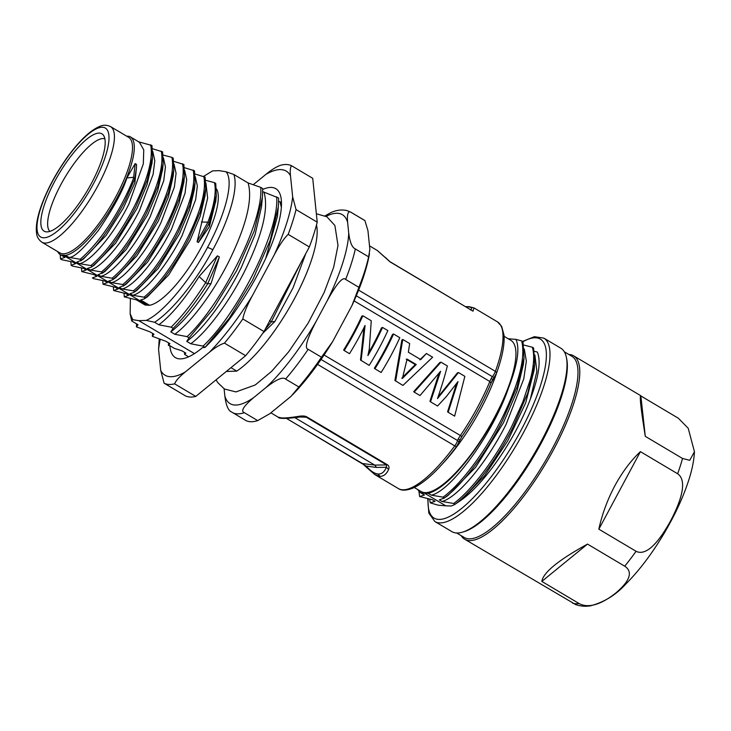 <?xml version="1.0" encoding="UTF-8"?>
<svg xmlns="http://www.w3.org/2000/svg" width="731" height="731" viewBox="0 0 731 731"><rect width="100%" height="100%" fill="white"/><g stroke="black" fill="none" stroke-linecap="round" stroke-linejoin="round"><path stroke-width="1.1" d="M133.508 177.743L134.815 178.693L136.459 167.81L136.514 164.374L135.189 163.589L133.609 177.551M150.65 144.765C153.291 158.316 147.927 178.711 134.559 205.968C120.387 233.18 105.831 253.045 90.882 265.572L79.533 263.681L76.883 262.109L81.543 260.062C86.121 256.444 103.811 241.787 125.257 200.431L134.806 178.702L134.879 182.805L123.119 208.445L106.114 235.4L83.398 259.039L81.324 260.3M136.459 167.81L134.888 182.805M197.096 241.742L198.421 242.528L209.249 222.928L207.924 222.142L197.096 241.742L207.641 198.156L205.914 182.942M205.722 180.338L214.457 182.649C216.504 191.495 214.329 204.662 207.915 222.151L201.418 222.014M209.249 222.937L209.368 226.738L198.421 242.528M215.819 200.678L209.386 226.701M209.24 222.928L216.294 195.415L215.773 183.454L214.457 182.649M130.392 298.824L130.145 313.736L132.804 319.694L131.744 321.01L130.127 313.745M225.989 171.739L233.856 174.49C238.982 189.165 227.734 222.398 212.876 249.673C198.649 276.647 174.736 309.186 154.616 322.27L146.273 320.397C162.949 313.087 189.347 281.627 207.567 247.316C226.117 213.041 234.057 180.484 225.989 171.739L219.209 170.652L212.593 170.88L203.739 176.308M131.744 321.01L138.013 324.728L136.405 326.867L136.587 324.518M136.405 326.867L149.937 331.819L153.958 334.204L152.35 336.333L165.891 341.286L169.912 343.671L168.413 345.452L168.559 342.866M152.359 336.315L152.532 334.049M259.35 271.338L262.612 264.878M207.668 283.811L211.021 283.619C196.73 306.188 183.326 322.28 170.798 331.892L173.146 328.347L171.155 327.168L158.874 324.792C171.392 315.18 184.806 299.098 199.097 276.537L217.39 255.832L205.694 282.632L207.677 283.811L219.382 257.01L217.399 255.832M219.382 257.02L211.031 283.628M199.097 276.537L205.685 282.632C194.026 301.099 182.512 315.938 171.155 327.159M173.146 328.338C184.504 317.117 196.009 302.278 207.677 283.811M158.874 324.792L154.616 322.27M174.819 334.277C191.047 322.472 213.891 291.879 229.717 259.669C246.639 224.545 252.762 198.969 248.092 182.942L260.711 187.355C263.745 221.63 221.42 304.553 187.099 336.644L174.819 334.277L170.798 331.892M233.856 174.49L248.092 182.942M261.442 207.111L255.11 234.514L241.65 266.76C225.824 298.97 202.971 329.571 186.743 341.377L189.091 337.823L187.099 336.644M189.091 337.823L213.351 308.71L236.625 270.698L254.187 231.042L262.402 197.306L262.694 188.543L260.711 187.355M281.371 207.376L279.991 201.884L281.481 202.377M278.685 201.107L279.991 201.884M262.721 189.448A98.265 28.6 -59.3 0 1 275.806 188.671A98.265 28.6 -59.3 0 1 241.906 301.017C230.064 319.621 217.756 335.109 204.972 347.463L229.315 318.168L252.606 280.128L270.159 240.453L278.356 206.709L277.424 216.504L265.673 258.454M300.989 262.52L271.247 321.923L269.52 320.507M265.143 329.389L271.283 321.896M305.759 253.63L293.03 287.859L274.911 321.457L262.74 333.318M274.902 321.448L271.274 321.951M289.165 284.578L272.544 315.573M262.731 191.632L278.648 198.01L278.356 206.709M276.656 196.831C279.699 231.097 237.374 314.038 203.044 346.128L190.764 343.762L186.743 341.377M190.764 343.762C206.992 331.956 229.845 301.364 245.671 269.145C262.593 234.011 268.716 208.436 264.046 192.417M205.036 347.307L203.044 346.128M146.273 320.397L138.78 320.653L194.446 353.621M226.318 371.476L236.753 371.11L230.969 367.675M204.972 347.463L202.633 347.545A98.265 28.6 120.7 0 1 175.431 357.633A98.265 28.6 120.7 0 1 169.848 345.681L168.413 345.452M169.848 345.681L174.417 348.395L181.845 350.761L185.857 353.146L184.577 354.434L184.596 352.388M316.496 224.974A91.795 26.718 120.7 0 1 293.588 300.249A91.795 26.718 120.7 0 1 236.753 371.11M368.634 256.837A116.366 33.864 120.7 0 1 358.93 287.338L345.635 279.443A116.366 33.864 -59.3 0 0 355.339 248.942L368.634 256.837L369.859 249.335L367.94 230.621L364.915 220.598A116.366 33.864 120.7 0 0 364.276 220.177L350.981 212.282A116.366 33.864 -59.3 0 1 351.62 212.694L364.915 220.598M369.466 253.876C367.565 264.357 364.239 275.715 359.478 287.95A111.194 32.365 120.7 0 1 351.995 305.503L358.93 287.338M325.167 215.837L330.686 212.684C336.488 210.025 341.98 209.349 347.179 210.647L350.981 212.282M224.115 388.81L224.856 396.056A109.897 31.981 -59.3 0 0 253.538 397.719L265.773 387.732A109.897 31.981 -59.3 0 0 316.02 321.603L327.15 300.834A109.897 31.981 -59.3 0 0 348.714 233.043L347.609 222.279C346.914 213.351 348.248 210.162 351.62 212.694M348.714 233.043C349.875 242.244 352.086 247.544 355.339 248.942M327.15 300.834C336.753 283.5 342.912 276.373 345.635 279.443M231.078 411.69L245.415 420.261A116.366 33.864 120.7 0 0 257.678 420.599L269.766 413.728L291.02 396.366L298.86 386.964A116.366 33.864 120.7 0 0 321.457 357.212L332.651 341.578A111.194 32.365 120.7 0 1 302.643 383.638A111.194 32.365 120.7 0 1 293.743 393.561M321.457 357.212L308.171 349.317A116.366 33.864 120.7 0 1 285.565 379.069L298.86 386.964M351.995 305.503L332.651 341.578M316.02 321.603C306.883 339.202 304.27 348.449 308.171 349.317M265.773 387.732C276.3 379.453 282.897 376.566 285.565 379.069M253.538 397.719C243.478 406.272 240.426 411.261 244.382 412.704L257.678 420.599M224.856 396.056C226.016 405.257 228.227 410.557 231.48 411.955M491.15 378.53L492.694 379.307L490.994 383.208L489.816 381.491L491.15 378.53A6.46 1.882 -59.3 0 1 492.42 376.675A2.586 0.969 37.7 0 0 494.384 377.041L496.55 373.148A2.586 1.361 -160.1 0 0 495.39 371.366A6.46 1.882 120.7 0 1 492.42 376.675L356.299 295.808M494.384 377.041L490.994 383.208A89.858 26.152 -59.3 0 1 461.965 436.444L456.656 446.33C440.528 467.995 426.082 481.866 413.326 487.942C406.628 490.647 401.639 490.848 398.358 488.564A96.967 28.226 -59.3 0 0 454.764 445.883A2.586 0.804 36.4 0 0 456.656 446.33M534.462 351.364L537.248 352.022C541.178 360.849 538.893 376.511 530.386 398.989L536.874 371.385L534.9 354.983M530.386 398.989A89.237 25.969 120.7 0 1 459.717 501.1L456.372 503.239C473.578 490.218 496.724 459.443 513.034 427.215L527.819 392.83L534.69 363.928L533.612 347.993L532.287 347.207C534.589 353.932 534.059 365.792 530.304 379.508L522.775 402.114L511.709 426.429C494.96 459.534 471.029 491.031 453.686 503.476L455.011 504.262L456.372 503.239M534.708 363.91L534.078 370.398L525.699 402.845L507.689 440.948L484.489 475.899L461.69 499.629M453.686 503.476L441.981 501.475C457.414 497.674 486.782 462.86 506.117 424.318L523.762 378.877L526.347 361.178L524.282 349.016M523.835 345.05L532.287 347.207M523.414 364.266L517.027 391.012L503.458 422.737L475.653 467.255L447.884 495.581L445.517 497.089M441.981 501.475L439.331 499.903L444.375 497.939C461.709 485.494 485.649 454.006 502.398 420.901L517.155 386.598L524.045 357.733L522.976 341.679L521.651 340.893C525.808 357.623 518.955 384.031 501.073 420.115C484.324 453.211 460.393 484.708 443.05 497.153L431.345 495.161L428.238 493.315L424.537 493.187L445.809 505.825L451.191 506.007L454.417 504.71L459.717 501.1M443.744 498.423L444.375 497.939L443.05 497.153M432.377 499.721L434.991 501.256M417.364 489.322L420.407 492.612L424.455 494.997L419.64 496.532L432.414 499.73L435.082 501.311L430.267 502.855L429.664 499.291M419.64 496.532L418.927 491.451M420.407 492.612L424.364 494.951M445.809 505.825L438.171 505.194L430.267 502.855M424.537 493.187L420.91 492.886M645.29 436.343L682.507 458.456L689.717 460.32L694.45 451.758L688.218 428.275L678.386 418.251L641.169 396.138C639.214 393.479 640.584 406.884 645.29 436.343L640.831 395.745L573.616 355.814A106.671 31.04 120.7 0 1 545.829 463.372A106.671 31.04 120.7 0 1 464.66 539.222A106.671 31.04 120.7 0 1 461.179 535.649M598.853 529.171L640.42 451.648C630.917 460.53 622.373 471.934 614.798 485.85C607.37 499.913 602.061 514.359 598.853 529.171L636.071 551.284C640.877 553.732 651.961 554.756 670.674 520.719C688.703 486.197 682.096 476.831 677.637 473.761L640.42 451.648M575.809 604.647L464.66 539.222M579.043 603.523C583.868 606.127 595.18 609.343 615.712 593.06C635.559 576.33 629.172 569.111 624.731 566.205L587.514 544.092C558.42 560.12 543.188 572.565 541.826 581.41L579.043 603.523A106.671 31.04 -59.3 0 1 572.574 603.139M541.826 581.41L587.514 544.092M568.809 354.462A106.671 31.04 120.7 0 1 573.616 355.814M456.701 532.99L464.258 537.486A105.374 30.665 -59.3 0 0 544.44 462.549A105.374 30.665 -59.3 0 0 571.889 356.289L564.332 351.803M566.388 357.404L566.726 359.031A105.374 30.665 120.7 0 1 533.804 456.235A105.374 30.665 120.7 0 1 464.194 531.638L462.595 532.122A106.671 31.04 -59.3 0 0 533.063 455.797A106.671 31.04 -59.3 0 0 566.388 357.404A106.671 31.04 -59.3 0 0 560.851 348.23L543.837 338.124L534.37 336.689L522.574 341.441M543.837 338.124A106.671 31.04 -59.3 0 1 516.049 445.682A106.671 31.04 -59.3 0 1 434.881 521.541L451.895 531.647A106.671 31.04 -59.3 0 0 462.595 532.122M431.345 495.161C450.972 491.113 493.151 433.693 508.593 387.695C517.53 364.668 519.997 348.568 515.967 339.385L508.164 338.745M515.967 339.385L521.651 340.893M428.238 493.315A89.191 25.95 -59.3 0 0 438.472 488.445C461.033 474.09 494.32 426.274 508.593 387.695M504.088 336.324L510.868 340.344A87.921 25.585 120.7 0 1 487.961 428.996A87.921 25.585 120.7 0 1 421.056 491.524L414.285 487.495M354.096 300.87L489.816 381.491A91.795 26.718 120.7 0 1 460.164 435.868L458.374 438.646L459.68 440.044M465.894 306.792L469.485 306.728M470.481 309.999C472.591 308.19 471.714 307.13 467.84 306.828M465.693 306.673L469.101 306.682L473.953 307.906L473.012 311.168L390.062 261.89L377.287 250.468L384.634 256.919M473.012 311.168L389.879 261.634L385.356 257.458M301.391 416.789L299.134 416.25C302.725 415.738 305.32 415.966 306.919 416.962L303.484 416.688M278.209 417.2C278.776 418.9 286.378 418.79 301.026 416.889L303.858 416.697M270.863 412.823L278.246 417.209L281.563 417.922C285.227 418.141 291.075 417.593 299.134 416.268M286.57 418.424L366.194 466.104C370.571 471.066 374.564 473.706 378.192 474.017C381.728 474.163 384.46 471.915 386.379 467.283L386.589 464.916L387.22 464.66C388.956 465.656 389.422 467.246 388.627 469.439L386.379 467.283L376.483 467.429L374.756 465.099L386.589 464.916L306.289 417.218L300.249 416.999M294.995 417.721L374.756 465.099L362.457 463.518M378.192 474.017L379.919 476.356C383.629 476.384 386.535 474.081 388.627 469.439M379.901 476.347L374.839 474.583L366.843 467.63L366.194 466.104L376.483 467.429M458.465 372.545L464.861 376.346M464.861 376.355L454.636 416.14L448.149 412.284L457.999 381.582L446.403 396.467L437.577 406.007L430.513 401.812L440.61 371.247L420.005 395.562L414.175 392.108L440.976 362.165L447.354 365.948C444.996 375.515 441.716 386.379 437.522 398.541L458.474 372.563L457.332 372.938L438.079 396.924M430.513 401.812L429.947 401.282L438.892 373.669M437.22 381.125L436.361 381.125M414.175 392.108L413.719 391.642L439.797 362.512L440.976 362.165M448.149 412.284L447.582 411.763L456.446 383.839M402.854 376.995L415.299 364.577M406.208 359.168L415.299 364.559A496.916 94.71 -152.7 0 1 416.213 364.541L402.379 378.448M416.241 364.522L407.094 359.095L402.406 378.457L401.748 378.082M432.633 357.212L402.945 385.42M419.795 359.816L426.383 353.493L432.633 357.203M426.383 353.493L420.764 359.588L408.355 352.214L409.671 343.561L402.79 339.476M395.635 381.079L402.79 339.486L401.876 339.988L394.914 380.485L402.936 385.429M374.921 368.78L381.153 372.49A94.381 27.467 120.7 0 0 399.811 337.704L393.57 333.994L392.501 334.423A91.795 26.718 120.7 0 1 374.354 368.26L374.921 368.78A94.381 27.467 -59.3 0 0 393.57 333.994M369.429 348.321L367.903 355.604A94.381 27.467 -59.3 0 0 382.551 327.451L387.85 330.604A94.381 27.467 120.7 0 1 369.201 365.39L360.511 360.036L362.686 339.97L363.499 340.043L361.077 360.566M371.257 320.754L369.347 348.303M362.859 315.755L361.781 316.185A91.795 26.718 120.7 0 1 343.643 350.012L344.2 350.542A94.381 27.467 -59.3 0 0 362.859 315.755L371.266 320.745M344.2 350.542L349.5 353.685A94.381 27.467 120.7 0 0 365.071 325.459L363.499 340.043M382.551 327.451L381.481 327.881A91.795 26.718 120.7 0 1 368.415 353.219M363.864 327.917L362.677 339.97M324.071 355.019L461.965 436.444C473.871 418.982 483.557 401.209 491.031 383.135M461.937 436.489L461.151 437.622M188.607 356.819L184.577 354.434M195.78 396.412L174.618 383.839A126.061 36.687 120.7 0 1 164.137 383.227L185.299 395.8A126.061 36.687 -59.3 0 0 195.78 396.412L245.625 355.695A126.061 36.687 -59.3 0 0 263.982 331.536L309.341 246.95A126.061 36.687 -59.3 0 0 317.217 222.178L312.722 178.309L291.559 165.736A126.061 36.687 120.7 0 0 281.088 165.124C276.83 166.467 271.786 169.537 265.947 174.334A118.687 34.54 120.7 0 1 290.49 175.76C289.933 170.588 290.289 167.244 291.559 165.736M245.625 355.695L224.463 343.122A126.061 36.687 120.7 0 0 242.82 318.963L263.982 331.536M253.264 184.696L265.947 174.334M290.49 175.76L292.665 196.931L296.055 209.605L317.217 222.178M309.341 246.95L288.178 234.377A126.061 36.687 120.7 0 0 296.055 209.605M292.665 196.931A118.687 34.54 120.7 0 1 274.207 254.945C279.507 244.986 284.167 238.123 288.178 234.377M274.207 254.945L252.332 295.744A118.687 34.54 120.7 0 1 209.331 352.333C215.161 347.536 220.205 344.465 224.463 343.122M242.82 318.963C243.798 313.416 246.968 305.677 252.332 295.744M209.331 352.333L185.281 371.978A118.687 34.54 120.7 0 1 160.738 370.544L164.137 383.227M174.618 383.839C175.842 380.696 179.397 376.748 185.281 371.978M160.738 370.544L158.572 349.381A118.687 34.54 120.7 0 1 160.19 339.495M159.203 339.175L158.572 349.381M138.78 320.653L132.804 319.694M93.732 278.685L92.408 277.899M83.316 268.332L86.231 269.949L81.762 271.585L81.497 268.076M72.68 262.009L75.604 263.626L71.126 265.262L72.442 266.047L83.562 268.359L86.231 269.949M81.762 271.585L94.198 274.673L96.867 276.263L92.389 277.899M93.961 274.646L96.867 276.263M93.705 278.675L104.844 281.006M104.606 280.978L107.503 282.586L103.034 284.222L102.76 280.713M104.835 280.996L107.503 282.586M103.034 284.222L115.461 287.31L118.148 288.9L113.661 290.527L113.396 287.027M117.271 288.489L118.148 288.9M113.661 290.527L126.097 293.624L128.784 295.223L124.297 296.85L124.032 293.341M127.907 294.812L128.784 295.223M124.297 296.85L136.724 299.938L145.323 305.046A68.522 19.947 120.7 0 1 144.354 304.589L136.487 299.911M216.531 188.964A68.522 19.947 120.7 0 1 198.138 253.054A68.522 19.947 120.7 0 1 149.581 305.293L140.663 300.002L144.373 298.824L145.35 297.965L144.044 297.188L132.704 295.269C144.162 293.122 167.161 265.865 182.156 235.455L195.643 199.664L197.333 185.902L195.278 176.674M145.323 305.046L149.581 305.293M205.713 189.018L205.082 195.552L200.276 216.038L190.115 240.179L168.742 274.847L147.498 296.695M145.359 297.946C160.308 285.419 174.864 265.545 189.037 238.343L200.358 211.634L205.676 189.046L205.128 177.14L195.095 174.024M203.821 176.363C206.462 189.905 201.089 210.309 187.721 237.566L182.805 246.877C169.72 269.894 156.799 286.653 144.053 297.161M195.104 182.485L194.464 189.027L189.676 209.578L179.479 233.865L158.152 268.478L136.925 290.326L133.773 292.491L134.723 291.651L133.398 290.865L122.068 288.955C133.535 286.799 156.535 259.551 171.529 229.141L185.007 193.359L186.697 179.598L184.651 170.369M132.704 295.269L130.027 293.679L133.773 292.491M134.732 291.632C149.672 279.096 164.237 259.231 178.401 232.029L189.777 205.183L195.067 182.522L194.501 170.826M193.185 170.04C195.817 183.591 190.453 203.986 177.085 231.243C162.922 258.445 148.356 278.319 133.407 290.847M184.468 167.71L194.519 170.798M183.883 182.001L179.04 203.255L168.834 227.542L147.589 262.054L126.408 283.92M122.068 288.955L119.391 287.356L124.087 285.337C139.045 272.782 153.601 252.917 167.764 225.705L179.15 198.859L184.44 176.189L183.874 164.512M182.54 163.717C185.181 177.267 179.817 197.672 166.449 224.929C152.276 252.131 137.72 271.996 122.771 284.523L111.441 282.641C122.899 280.485 145.908 253.228 160.893 222.827L174.371 187.045L176.07 173.284L174.024 164.055M124.087 285.337L122.762 284.542M173.832 161.396L183.892 164.484M173.247 175.76L168.413 196.931L158.198 221.228L136.953 255.74L115.772 277.606M111.441 282.641L108.755 281.042L112.547 279.827L113.451 279.014L112.117 278.219L100.805 276.318C112.263 274.171 135.272 246.914 150.257 216.504L163.744 180.731L165.434 166.97L163.388 157.741M113.469 278.986C128.418 266.459 142.974 246.594 157.138 219.382L168.523 192.527L173.804 169.866L173.238 158.188L171.931 157.375C174.554 170.944 169.19 191.348 155.822 218.606C141.65 245.808 127.093 265.673 112.135 278.191M163.205 155.082L171.931 157.375M162.638 169.035L157.75 190.69L147.571 214.905L126.299 249.445L105.109 271.311M100.805 276.318L98.118 274.728L102.815 272.69L101.49 271.914L90.169 270.004C101.627 267.848 124.635 240.59 139.621 210.19L153.108 174.398L154.798 160.637L152.742 151.408M102.824 272.663C117.782 260.145 132.338 240.271 146.511 213.068L157.859 186.295L163.159 163.671L162.611 151.865L152.56 148.758M161.277 151.079C163.918 164.63 158.554 185.034 145.195 212.282C131.023 239.494 116.457 259.359 101.508 271.886M151.993 162.958L147.086 184.468L136.935 208.591L115.599 243.222L94.071 265.271M90.169 270.004L87.492 268.414L91.211 267.217L92.17 266.376L90.863 265.6M92.179 266.349C107.137 253.821 121.702 233.957 135.875 206.745L147.196 180.064L152.505 157.485L151.966 145.542M138.342 141.723L151.975 145.524M79.533 263.681C90.991 261.534 113.99 234.276 128.985 203.867L143.322 163.854L143.751 149.864L139.402 142.243L130.337 136.852A68.522 19.947 -59.3 0 0 129.369 136.386L126.5 136.076M104.871 138.78A53.993 15.716 -59.3 0 0 64.812 177.633A53.993 15.716 -59.3 0 0 49.863 231.389M104.679 148.338A56.607 16.475 120.7 0 1 89.036 187.703A56.607 16.475 120.7 0 1 46.053 231.828A56.607 16.475 120.7 0 1 58.846 174.088A56.607 16.475 120.7 0 1 103.436 135.235A56.607 16.475 120.7 0 1 104.679 148.338M110.536 126.591L128.619 137.327A67.234 19.563 120.7 0 1 116.028 196.401A67.234 19.563 120.7 0 1 59.942 252.935L41.859 242.199A67.234 19.563 -59.3 0 0 97.954 185.656A67.234 19.563 -59.3 0 0 110.536 126.591C106.854 124.882 103.309 124.791 99.909 126.326C90.379 130.273 79.697 140.334 67.864 156.489C56.269 172.635 47.424 189.055 41.311 205.74C37.263 217.07 35.673 226.171 36.55 233.025C36.797 236.652 38.56 239.704 41.859 242.199M126.892 177.916L135.189 163.589M81.543 260.062L80.227 259.277L68.842 257.33L65.562 255.384A68.522 19.947 -59.3 0 0 117.517 197.05A68.522 19.947 -59.3 0 0 130.337 136.852M68.842 257.33C73.255 258.262 83.124 249.271 98.447 230.347C113.332 208.335 122.817 190.855 126.902 177.925M71.145 265.243L70.861 261.753M57.685 251.601A68.522 19.947 -59.3 0 0 60.344 254.68L64.968 257.312L60.481 258.948L61.815 259.733L72.917 262.036L75.604 263.626M60.499 258.92L60.225 254.607M147.424 305.22L63.195 255.192L61.313 255.137L64.968 257.312M60.344 254.68A68.522 19.947 -59.3 0 0 61.313 255.137M65.562 255.384L63.195 255.192M133.718 177.532C130.849 186.304 111.011 232.632 80.236 259.258M133.773 177.286L126.838 177.935M207.567 247.316L212.876 249.673M347.609 222.279A109.897 31.981 -59.3 0 0 326.099 216.312M232.12 412.366A116.366 33.864 -59.3 0 0 244.382 412.704M317.583 364.394L454.764 445.883A6.46 1.882 120.7 0 0 457.597 440.555L321.064 359.451M496.248 373.532A2.586 1.361 -160.1 0 0 496.55 373.148C502.224 357.395 504.71 344.73 504.015 335.145L501.649 326.346L497.409 321.823A96.967 28.226 -59.3 0 1 495.39 371.366L358.629 290.125M677.637 473.761A106.671 31.04 -59.3 0 0 682.507 458.456M624.731 566.205A106.671 31.04 -59.3 0 0 636.071 551.284M522.985 341.697A104.085 30.291 120.7 0 1 512.065 446.056A104.085 30.291 120.7 0 1 428.128 498.99M442.648 463.682A87.921 25.585 -59.3 0 0 492.164 384.935A87.921 25.585 -59.3 0 0 496.742 372.618M458.374 438.646A6.46 1.882 -59.3 0 0 457.597 440.555A2.586 1.499 18.2 0 1 458.73 442.41M387.22 464.66L306.919 416.962M93.504 183.691A63.35 18.439 -59.3 0 0 88.424 134.047A63.35 18.439 -59.3 0 0 37.098 229.762A63.35 18.439 -59.3 0 0 93.504 183.691M215.7 201.911L216.339 195.424M136.578 324.518L136.633 323.915M152.523 334.049L152.587 333.391M262.411 197.297L261.46 207.092M292.692 394.676L302.643 383.638M443.726 498.396L447.884 495.581M523.423 364.257L524.054 357.724M694.45 451.758C694.057 459.452 692.495 467.831 689.762 476.886C684.307 494.85 675.727 513.729 664.031 533.511C651.906 553.842 639.077 570.774 625.535 584.316C615.95 594.906 604.363 602.052 590.785 605.752C585.632 606.73 580.432 606.282 575.16 604.409M434.881 521.541L428.823 513.107L427.754 498.917M366.843 467.639L362.32 463.463L286.506 418.434M374.893 474.62L398.358 488.564M369.502 245.844L377.278 250.459M473.944 307.879L497.409 321.823M461.782 436.709L461.224 437.513M316.359 213.781L326.885 216.769L334.889 225.495L338.005 245.415L333.674 267.235L324.107 292.592L308.071 323.239L288.708 351.757L271.694 371.284L255.265 384.963L235.939 391.917L224.463 389.02L217.701 382.569L216.111 379.8M115.224 287.283L117.271 288.498M125.86 293.597L127.898 294.812M147.47 296.722L144.363 298.824M184.45 176.18L183.819 182.695M126.426 283.939L123.174 286.141M115.79 277.625L112.547 279.827M173.814 169.848L173.183 176.372M163.159 163.68L162.529 170.177M105.118 271.32L101.883 273.504M94.372 265.07L91.201 267.208M152.523 157.476L151.893 163.991M83.398 259.039L80.52 260.949"/></g></svg>
